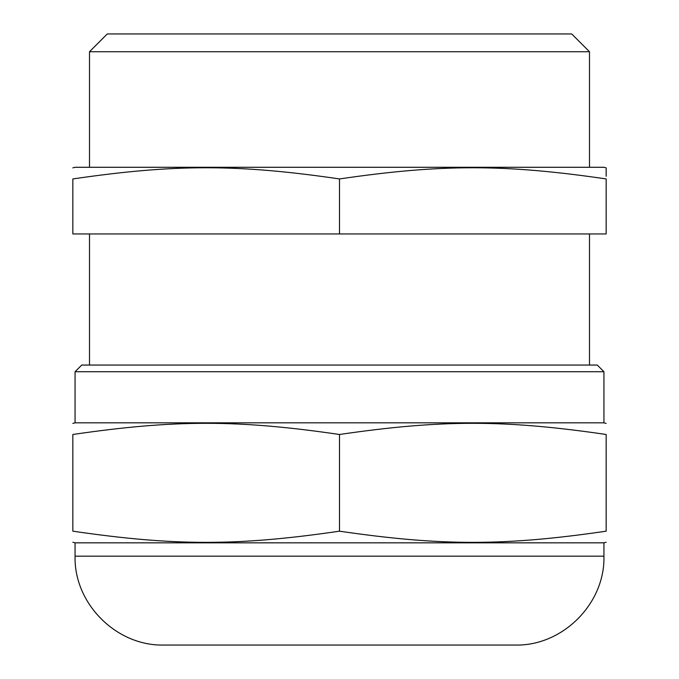 <?xml version="1.0" encoding="UTF-8"?>
<svg xmlns="http://www.w3.org/2000/svg" width="679" height="679" viewBox="0 0 679 679"><rect width="100%" height="100%" fill="white"/><g stroke="black" fill="none" stroke-linecap="round" stroke-linejoin="round"><path stroke-width="1.02" d="M603.937 556.16L75.063 556.16C73.833 603.656 116.448 646.272 163.945 645.05L515.055 645.05C562.551 646.272 605.167 603.656 603.937 556.16L603.937 542.827L606.16 542.232M107.282 33.95L571.718 33.95L589.499 51.731L89.501 51.731L107.282 33.95M75.063 556.16L75.063 542.827L603.937 542.827M72.84 531.182C174.809 546.077 237.531 546.077 339.5 531.182C441.469 546.077 504.191 546.077 606.16 531.182C606.16 546.077 606.16 546.077 606.16 531.182C606.16 546.077 606.16 546.077 606.16 531.182L606.16 434.484C504.191 419.588 441.469 419.588 339.5 434.484C237.531 419.588 174.809 419.588 72.84 434.484C72.84 419.588 72.84 419.588 72.84 434.484C72.84 419.588 72.84 419.588 72.84 434.484L72.84 531.182C72.84 546.077 72.84 546.077 72.84 531.182C72.84 546.077 72.84 546.077 72.84 531.182M72.84 167.874L75.063 167.28L603.937 167.28L606.16 167.874L606.16 176.277M339.5 531.182L339.5 434.484M606.16 434.484C606.16 419.588 606.16 419.588 606.16 434.484C606.16 419.588 606.16 419.588 606.16 434.484M339.5 233.949L72.84 233.949L72.84 178.933C72.84 164.038 72.84 164.038 72.84 178.933C72.84 164.038 72.84 164.038 72.84 178.933C174.809 164.038 237.531 164.038 339.5 178.933C441.469 164.038 504.191 164.038 606.16 178.933C606.16 164.038 606.16 164.038 606.16 178.933L606.16 233.949L339.5 233.949L339.5 178.933M72.84 423.424L75.063 422.83L603.937 422.83L606.16 423.424M603.937 422.83L603.937 371.719L75.063 371.719L75.063 422.83M75.063 371.719L81.726 365.056L597.274 365.056L603.937 371.719M589.499 167.28L589.499 51.731M89.501 167.28L89.501 51.731M75.063 542.827L72.84 542.232M589.499 365.056L589.499 233.949M89.501 365.056L89.501 233.949"/></g></svg>
